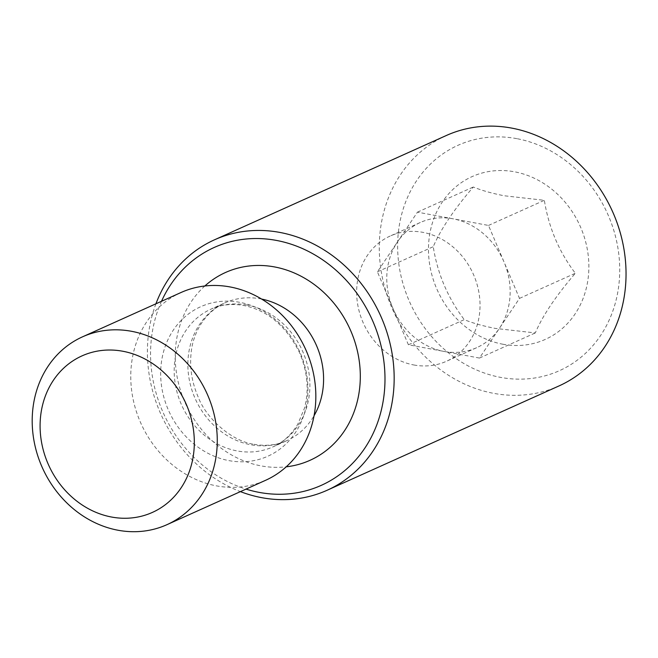 <?xml version="1.0" encoding="UTF-8"?>
<svg xmlns="http://www.w3.org/2000/svg" width="658" height="658" viewBox="0 0 658 658"><rect width="100%" height="100%" fill="white"/><g stroke="black" fill="none" stroke-linecap="round" stroke-linejoin="round"><path stroke-width="0.49" stroke-dasharray="3.29 2.47" d="M408.404 344.776L377.404 271.82L417.452 212.156L452.975 218.793A68.654 60.191 65.8 0 1 503.995 261.909A68.654 60.191 65.8 0 1 499.48 328.227A68.654 60.191 65.8 0 1 476.622 347.712A68.654 60.191 65.8 0 1 443.928 351.413L408.404 344.776L464.26 319.648C472.46 323.029 482.75 325.94 495.12 328.383L535.308 332.932C542.472 315.939 555.821 296.051 575.347 273.259C559.037 251.874 548.706 227.561 544.347 200.303L504.168 195.763C491.797 193.32 481.508 190.401 473.299 187.02C453.995 209.474 440.654 229.362 433.252 246.692C437.438 273.531 447.769 297.852 464.26 319.648M413.816 364.968A68.654 60.191 -114.2 0 0 446.511 361.258A68.654 60.191 -114.2 0 0 478.802 291.807A68.654 60.191 -114.2 0 0 422.855 232.34A68.654 60.191 -114.2 0 0 390.169 236.049A68.654 60.191 -114.2 0 0 357.878 305.509A68.654 60.191 -114.2 0 0 413.816 364.968M502.802 344.216A89.249 78.244 -114.2 0 0 588.663 272.963A89.249 78.244 -114.2 0 0 514.556 171.804A89.249 78.244 -114.2 0 0 428.687 243.057A89.249 78.244 -114.2 0 0 502.802 344.216M516.818 138.649A123.572 108.34 -114.2 0 0 397.925 237.299A123.572 108.34 -114.2 0 0 500.541 377.371A123.572 108.34 -114.2 0 0 619.433 278.712A123.572 108.34 -114.2 0 0 516.818 138.649M446.321 135.507A137.3 120.381 -114.2 0 0 381.739 274.419A137.3 120.381 -114.2 0 0 493.615 393.336A137.3 120.381 -114.2 0 0 558.996 385.933M155.921 303.807A137.3 120.381 -114.2 0 0 240.425 491.625M161.506 301.29A130.44 114.36 -114.2 0 0 246.018 489.108M181.049 292.497A102.977 90.286 -114.2 0 0 132.612 396.684A102.977 90.286 -114.2 0 0 216.523 485.875A102.977 90.286 -114.2 0 0 265.561 480.315M479.452 358.059L443.928 351.413A68.654 60.191 65.8 0 1 392.908 308.298A68.654 60.191 65.8 0 1 397.424 241.988A68.654 60.191 65.8 0 1 420.281 222.503A68.654 60.191 65.8 0 1 452.975 218.793L488.499 225.439L519.499 298.387L479.452 358.059L535.308 332.932M519.499 298.387L575.347 273.259M488.499 225.439L544.347 200.303M417.452 212.156L473.299 187.02M377.404 271.82L433.252 246.692M204.852 285.983A102.977 90.286 -114.2 0 0 180.44 390.268A102.977 90.286 -114.2 0 0 260.987 465.864A102.977 90.286 -114.2 0 0 286.222 466.826M261.588 299.053A75.514 66.211 -114.2 0 0 260.7 298.88A75.514 66.211 -114.2 0 0 224.74 302.951A75.514 66.211 -114.2 0 0 189.216 379.353A75.514 66.211 -114.2 0 0 250.756 444.759A75.514 66.211 -114.2 0 0 286.715 440.687A75.514 66.211 -114.2 0 0 314.072 415.7M247.013 305.032A75.514 66.211 -114.2 0 0 211.054 309.112A75.514 66.211 -114.2 0 0 175.538 385.514A75.514 66.211 -114.2 0 0 237.069 450.919A75.514 66.211 -114.2 0 0 273.029 446.848A75.514 66.211 -114.2 0 0 308.544 370.438A75.514 66.211 -114.2 0 0 247.013 305.032M228.902 460.608A81.937 71.837 -114.2 0 0 307.738 395.187A81.937 71.837 -114.2 0 0 239.693 302.31A81.937 71.837 -114.2 0 0 160.856 367.732A81.937 71.837 -114.2 0 0 228.902 460.608M476.622 347.712L446.511 361.258M253.988 444.29C265.947 446.379 276.853 445.17 286.715 440.687L273.029 446.848C283.195 442.324 291.486 434.691 297.909 423.933L304.415 408.322C309.293 390.342 307.599 371.63 299.332 352.203C285.975 325.817 267.452 310.255 243.781 305.501C231.822 303.42 220.915 304.621 211.054 309.112L224.74 302.951C203.7 312.714 192.284 334.494 190.968 354.654C189.71 368.875 192.128 383.046 198.247 397.169C205.444 416.794 230.308 440.959 253.988 444.29M420.281 222.503L390.169 236.049"/><path stroke-width="0.99" d="M240.425 491.625A137.3 120.381 -114.2 0 0 261.744 497.67A137.3 120.381 -114.2 0 0 327.125 490.259L558.996 385.933A137.3 120.381 -114.2 0 0 623.578 247.013A137.3 120.381 -114.2 0 0 511.694 128.096A137.3 120.381 -114.2 0 0 446.321 135.507L214.442 239.833A137.3 120.381 -114.2 0 0 155.921 303.807M327.125 490.259A137.3 120.381 -114.2 0 0 391.699 351.339A137.3 120.381 -114.2 0 0 279.823 232.422A137.3 120.381 -114.2 0 0 214.442 239.833M246.018 489.108A130.44 114.36 -114.2 0 0 259.186 492.39A130.44 114.36 -114.2 0 0 384.675 388.253A130.44 114.36 -114.2 0 0 276.36 240.409A130.44 114.36 -114.2 0 0 161.506 301.29M166.984 524.665L265.561 480.315A102.977 90.286 -114.2 0 0 313.989 376.129A102.977 90.286 -114.2 0 0 230.086 286.946A102.977 90.286 -114.2 0 0 181.049 292.497L82.48 336.847A102.977 90.286 -114.2 0 0 34.043 441.033A102.977 90.286 -114.2 0 0 117.955 530.225A102.977 90.286 -114.2 0 0 166.984 524.665A102.977 90.286 -114.2 0 0 215.421 420.478A102.977 90.286 -114.2 0 0 131.518 331.295A102.977 90.286 -114.2 0 0 82.48 336.847M122.857 351.257A85.811 75.234 -114.2 0 0 40.294 419.763A85.811 75.234 -114.2 0 0 111.556 517.032A85.811 75.234 -114.2 0 0 194.118 448.526A85.811 75.234 -114.2 0 0 122.857 351.257M286.222 466.826A102.977 90.286 -114.2 0 0 360.123 369.903A102.977 90.286 -114.2 0 0 274.55 266.934A102.977 90.286 -114.2 0 0 204.852 285.983M314.072 415.7A75.514 66.211 -114.2 0 0 261.588 299.053"/></g></svg>
